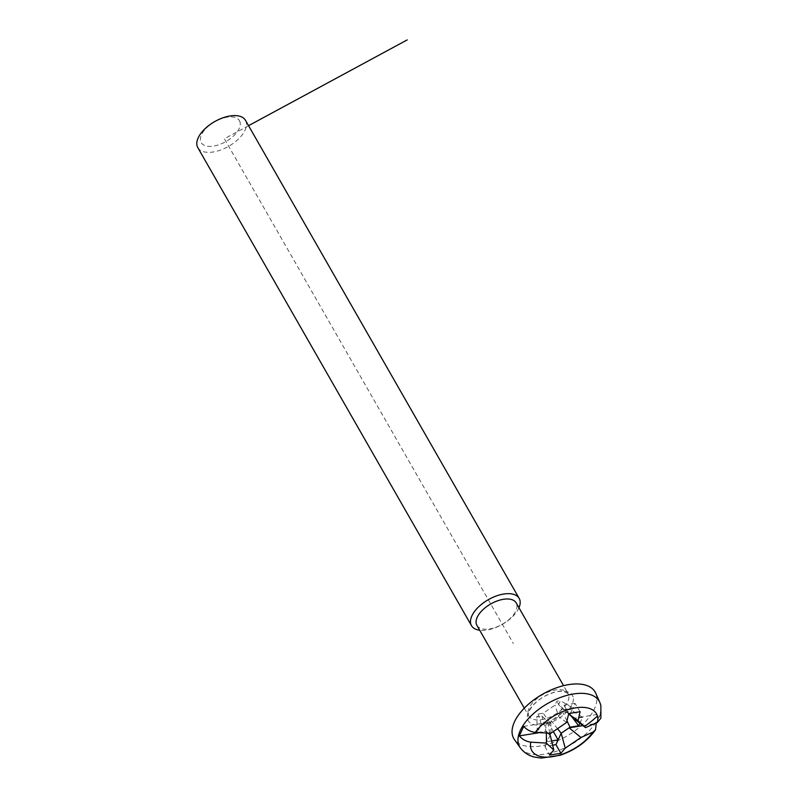 <?xml version="1.0" encoding="UTF-8"?>
<svg xmlns="http://www.w3.org/2000/svg" width="798" height="798" viewBox="0 0 798 798"><rect width="100%" height="100%" fill="white"/><g stroke="black" fill="none" stroke-linecap="round" stroke-linejoin="round"><path stroke-width="0.6" stroke-dasharray="3.99 2.99" d="M564.226 709.811L558.64 704.554L560.465 700.594L556.824 701.183L554.999 705.143L543.229 713.213L538.081 714.04L536.785 716.843L541.942 716.005L547.538 721.262L545.702 725.222L549.343 724.634L551.169 720.674L562.939 712.604L568.096 711.766L569.383 708.973L564.226 709.811L568.675 713.891M568.695 713.821L558.64 704.554M579.857 723.247L582.59 717.332L569.383 708.973M582.59 717.332L574.021 718.719M596.206 723.447L600.615 713.931L573.503 718.32M582.899 725.601L595.019 723.646M570.4 713.372L572.814 708.155L560.465 700.594M580.106 711.716L575.019 703.387L572.814 708.155L561.792 709.941L558.72 716.574L549.892 722.629L541.253 724.035L537.333 732.494L536.785 716.843M537.333 732.494L545.972 731.098L541.942 716.005M545.972 731.098L548.256 733.242M549.832 733.252L547.538 721.262M550.171 735.038L547.099 741.681L545.702 725.222M553.413 731.696L549.343 724.634M552.635 745.182L544.894 746.439L547.099 741.681L551.608 740.953M557.702 728.873L551.169 720.674M566.989 720.933L562.939 712.604M571.996 716.943L568.096 711.766M575.019 703.387L563.996 705.173L561.792 709.941L556.824 701.183M566.57 722.449L558.72 716.574L554.999 705.143M549.892 722.629L543.229 713.213M541.253 724.035L538.081 714.04M600.615 713.931L600.904 718.13M538.78 732.754L546.421 731.517L546.411 733.192M550.919 733.252L550.829 721.99L523.717 726.38M544.894 746.439L549.523 755.088M563.996 705.173L568.745 713.562M595.707 693.163A46.863 24.199 -29.8 0 1 596.335 694.918A46.863 24.199 -29.8 0 1 564.924 737.182A46.863 24.199 -29.8 0 1 514.481 739.666M476.885 625.343A22.623 11.681 150.2 0 0 501.054 624.954A22.623 11.681 150.2 0 0 516.735 604.266A22.623 11.681 150.2 0 0 516.156 602.869M518.959 607.767A27.471 14.184 -29.8 0 1 479.698 630.25M197.804 147.62A27.471 14.184 150.2 0 0 227.141 147.141A27.471 14.184 150.2 0 0 246.193 122.014A27.471 14.184 150.2 0 0 245.485 120.318M240.018 122.054A22.055 11.391 150.2 0 0 217.166 120.438A22.055 11.391 150.2 0 0 200.607 141.246A22.055 11.391 150.2 0 0 223.46 142.862A22.055 11.391 150.2 0 0 240.018 122.054M248.557 125.685L224.378 138.752L513.323 643.447M599.787 702.35A45.835 23.671 -29.8 0 1 600.405 704.065A45.835 23.671 -29.8 0 1 569.682 745.402A45.835 23.671 -29.8 0 1 520.336 747.836M573.094 697.023A25.466 13.157 150.2 0 0 546.7 695.158A25.466 13.157 150.2 0 0 527.578 719.188A25.466 13.157 150.2 0 0 553.972 721.053A25.466 13.157 150.2 0 0 573.094 697.023M568.675 694.978A22.623 11.681 150.2 0 0 568.086 693.582A22.623 11.681 150.2 0 0 543.927 693.981A22.623 11.681 150.2 0 0 528.236 714.669A22.623 11.681 150.2 0 0 528.825 716.065A22.623 11.681 150.2 0 0 552.984 715.666A22.623 11.681 150.2 0 0 568.675 694.978M524.296 708.155L528.575 715.457C527.288 716.794 528.246 705.671 544.086 696.564C551.957 692.445 558.48 690.729 563.647 691.427L568.086 693.582L563.568 685.672"/><path stroke-width="1.2" d="M574.021 718.719L568.675 713.891M573.942 718.739L568.695 713.821M551.608 740.953L558.121 739.896L561.194 733.252L570.031 727.197L578.67 725.801L579.857 723.247M557.702 728.873L561.194 733.252L565.243 748.165L580.974 737.492L569.094 727.836L582.899 725.601M595.019 723.646L596.206 723.447L595.537 729.801L592.994 732.085L580.974 737.492M596.605 722.818L596.206 723.447M573.503 718.32L585.533 727.646L578.011 720.594L580.106 711.716L568.745 713.562L566.57 722.449L550.919 733.252L535.318 732.404C530.6 731.776 526.73 729.761 523.717 726.38L519.308 735.906L538.78 732.754M570.4 713.372L569.742 714.789L578.011 720.594M548.256 733.242L550.171 735.038L549.832 733.252M552.635 745.182L555.927 744.654L558.121 739.896L553.413 731.696M570.031 727.197L566.989 720.933M578.67 725.801L571.996 716.943M599.787 702.35L595.707 693.163A46.863 24.199 -29.8 0 0 546.171 692.275A46.863 24.199 -29.8 0 0 512.585 735.696A46.863 24.199 -29.8 0 0 514.481 739.666L520.336 747.836A45.835 23.671 -29.8 0 1 518.481 743.955A45.835 23.671 -29.8 0 1 551.338 701.482A45.835 23.671 -29.8 0 1 599.787 702.35L600.864 705.332L600.904 718.13L597.503 722.34A37.217 19.222 150.2 0 0 597.413 716.055A37.217 19.222 150.2 0 0 570.59 708.913A37.217 19.222 150.2 0 0 535.318 732.404M585.533 727.646L597.503 722.34M546.411 733.192L546.361 743.098L553.802 750.02L549.523 755.088L560.894 753.242L565.243 748.165M550.171 735.038L553.802 750.02M555.927 744.654L560.894 753.242M519.308 735.906C522.271 739.397 526.111 741.482 530.81 742.16A37.217 19.222 150.2 0 0 530.899 748.434A37.217 19.222 150.2 0 0 557.722 755.576A37.217 19.222 150.2 0 0 592.994 732.085M546.361 743.098L530.81 742.16M563.568 685.672L516.156 602.869A22.623 11.681 150.2 0 0 491.997 603.268A22.623 11.681 150.2 0 0 476.306 623.946A22.623 11.681 150.2 0 0 476.885 625.343L524.296 708.155M479.698 630.25A27.471 14.184 -29.8 0 1 471.488 625.672A27.471 14.184 -29.8 0 1 470.78 623.976A27.471 14.184 -29.8 0 1 489.832 598.859A27.471 14.184 -29.8 0 1 519.169 598.38A27.471 14.184 -29.8 0 1 519.877 600.076A27.471 14.184 -29.8 0 1 518.959 607.767M519.169 598.38L245.485 120.318A27.471 14.184 150.2 0 0 216.148 120.807A27.471 14.184 150.2 0 0 197.096 145.924A27.471 14.184 150.2 0 0 197.804 147.62L471.488 625.672M248.557 125.685L407.199 39.9M597.413 716.055A113.117 96.069 164.3 0 1 584.415 726.569M520.336 747.836C523.757 752.434 528.386 755.497 534.211 757.023L541.253 758.1L560.176 755.267C575.278 750.05 587.069 741.561 595.537 729.801"/></g></svg>
